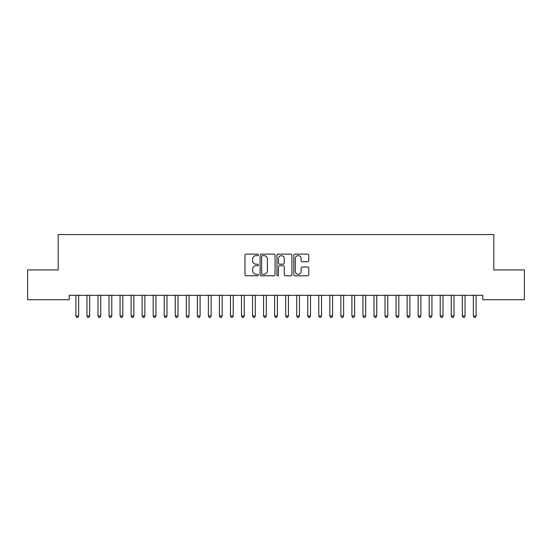 <?xml version="1.0" encoding="UTF-8"?>
<svg xmlns="http://www.w3.org/2000/svg" width="552" height="552" viewBox="0 0 552 552"><rect width="100%" height="100%" fill="white"/><g stroke="black" fill="none" stroke-linecap="round" stroke-linejoin="round"><path stroke-width="0.83" d="M258.336 254.872A0.759 0.759 0 0 0 257.577 254.113L246.061 254.113A1.083 1.083 0 0 0 244.978 255.196L244.978 274.703A1.083 1.083 0 0 0 246.061 275.786L257.577 275.786A0.759 0.759 0 0 0 258.336 275.027A0.759 0.759 0 0 0 257.577 274.268L256.087 274.268A3.471 3.471 0 0 1 252.623 270.797L252.623 269.176A3.471 3.471 0 0 1 256.087 265.705L257.577 265.705A0.759 0.759 0 0 0 258.336 264.946A0.759 0.759 0 0 0 257.577 264.187L256.087 264.187A3.471 3.471 0 0 1 252.623 260.723L252.623 259.095A3.471 3.471 0 0 1 256.087 255.631L257.577 255.631A0.759 0.759 0 0 0 258.336 254.872M307.671 261.752A1.083 1.083 0 0 0 308.754 260.668L308.754 255.196A1.083 1.083 0 0 0 307.671 254.113L294.885 254.113A1.083 1.083 0 0 0 293.802 255.196L293.802 274.703A1.083 1.083 0 0 0 294.885 275.786L307.671 275.786A1.083 1.083 0 0 0 308.754 274.703L308.754 268.093A1.083 1.083 0 0 0 307.671 267.009L302.199 267.009A1.083 1.083 0 0 0 301.116 268.093L301.116 271.37A2.898 2.898 0 0 1 298.218 274.268A2.898 2.898 0 0 1 295.313 271.37L295.313 258.529A2.898 2.898 0 0 1 298.218 255.631A2.898 2.898 0 0 1 301.116 258.529L301.116 260.668A1.083 1.083 0 0 0 302.199 261.752L307.671 261.752M482.779 295.306L69.221 295.306L69.221 299.722L27.6 299.722L27.6 269.914L58.181 269.914L58.181 234.586L493.819 234.586L493.819 269.914L524.4 269.914L524.4 299.722L482.779 299.722L482.779 295.306M275.055 255.196A1.083 1.083 0 0 0 273.971 254.113L261.179 254.113A1.083 1.083 0 0 0 260.095 255.196L260.095 274.703A1.083 1.083 0 0 0 261.179 275.786L273.971 275.786A1.083 1.083 0 0 0 275.055 274.703L275.055 255.196M278.029 254.113L290.821 254.113A1.083 1.083 0 0 1 291.904 255.196L291.904 274.703A1.083 1.083 0 0 1 290.821 275.786L285.349 275.786A1.083 1.083 0 0 1 284.266 274.703L284.266 266.788A1.083 1.083 0 0 0 283.176 265.705L279.547 265.705A1.083 1.083 0 0 0 278.463 266.788L278.463 275.027A0.759 0.759 0 0 1 277.704 275.786A0.759 0.759 0 0 1 276.945 275.027L276.945 255.196A1.083 1.083 0 0 1 278.029 254.113M262.373 255.631A0.759 0.759 0 0 0 261.613 256.39L261.613 273.509A0.759 0.759 0 0 0 262.373 274.268L263.946 274.268A3.471 3.471 0 0 0 267.409 270.797L267.409 259.095A3.471 3.471 0 0 0 263.946 255.631L262.373 255.631M284.266 258.584A2.898 2.898 0 0 0 281.361 255.686A2.898 2.898 0 0 0 278.463 258.584L278.463 263.104A1.083 1.083 0 0 0 279.547 264.187L283.176 264.187A1.083 1.083 0 0 0 284.266 263.104L284.266 258.584M75.755 295.306L75.817 295.472A1.104 1.104 0 0 1 75.9 295.886L75.9 315.979L78.66 315.979L78.66 295.886A1.104 1.104 0 0 1 78.743 295.472L78.805 295.306M78.66 315.979L77.832 317.414L76.728 317.414L75.9 315.979M86.795 295.306L86.857 295.472A1.104 1.104 0 0 1 86.94 295.886L86.94 315.979L89.7 315.979L89.7 295.886A1.104 1.104 0 0 1 89.783 295.472L89.845 295.306M89.7 315.979L88.872 317.414L87.768 317.414L86.94 315.979M97.835 295.306L97.897 295.472A1.104 1.104 0 0 1 97.98 295.886L97.98 315.979L100.74 315.979L100.74 295.886A1.104 1.104 0 0 1 100.823 295.472L100.885 295.306M100.74 315.979L99.912 317.414L98.808 317.414L97.98 315.979M108.875 295.306L108.937 295.472A1.104 1.104 0 0 1 109.02 295.886L109.02 315.979L111.78 315.979L111.78 295.886A1.104 1.104 0 0 1 111.863 295.472L111.925 295.306M111.78 315.979L110.952 317.414L109.848 317.414L109.02 315.979M119.915 295.306L119.977 295.472A1.104 1.104 0 0 1 120.06 295.886L120.06 315.979L122.82 315.979L122.82 295.886A1.104 1.104 0 0 1 122.903 295.472L122.965 295.306M122.82 315.979L121.992 317.414L120.888 317.414L120.06 315.979M130.955 295.306L131.017 295.472A1.104 1.104 0 0 1 131.1 295.886L131.1 315.979L133.86 315.979L133.86 295.886A1.104 1.104 0 0 1 133.943 295.472L134.005 295.306M133.86 315.979L133.032 317.414L131.928 317.414L131.1 315.979M141.995 295.306L142.057 295.472A1.104 1.104 0 0 1 142.14 295.886L142.14 315.979L144.9 315.979L144.9 295.886A1.104 1.104 0 0 1 144.983 295.472L145.045 295.306M144.9 315.979L144.072 317.414L142.968 317.414L142.14 315.979M153.035 295.306L153.097 295.472A1.104 1.104 0 0 1 153.18 295.886L153.18 315.979L155.94 315.979L155.94 295.886A1.104 1.104 0 0 1 156.023 295.472L156.085 295.306M155.94 315.979L155.112 317.414L154.008 317.414L153.18 315.979M164.075 295.306L164.137 295.472A1.104 1.104 0 0 1 164.22 295.886L164.22 315.979L166.98 315.979L166.98 295.886A1.104 1.104 0 0 1 167.063 295.472L167.125 295.306M166.98 315.979L166.152 317.414L165.048 317.414L164.22 315.979M175.115 295.306L175.177 295.472A1.104 1.104 0 0 1 175.26 295.886L175.26 315.979L178.02 315.979L178.02 295.886A1.104 1.104 0 0 1 178.103 295.472L178.165 295.306M178.02 315.979L177.192 317.414L176.088 317.414L175.26 315.979M186.155 295.306L186.217 295.472A1.104 1.104 0 0 1 186.3 295.886L186.3 315.979L189.06 315.979L189.06 295.886A1.104 1.104 0 0 1 189.143 295.472L189.205 295.306M189.06 315.979L188.232 317.414L187.128 317.414L186.3 315.979M197.195 295.306L197.257 295.472A1.104 1.104 0 0 1 197.34 295.886L197.34 315.979L200.1 315.979L200.1 295.886A1.104 1.104 0 0 1 200.183 295.472L200.245 295.306M200.1 315.979L199.272 317.414L198.168 317.414L197.34 315.979M208.235 295.306L208.297 295.472A1.104 1.104 0 0 1 208.38 295.886L208.38 315.979L211.14 315.979L211.14 295.886A1.104 1.104 0 0 1 211.223 295.472L211.285 295.306M211.14 315.979L210.312 317.414L209.208 317.414L208.38 315.979M219.275 295.306L219.337 295.472A1.104 1.104 0 0 1 219.42 295.886L219.42 315.979L222.18 315.979L222.18 295.886A1.104 1.104 0 0 1 222.263 295.472L222.325 295.306M222.18 315.979L221.352 317.414L220.248 317.414L219.42 315.979M230.315 295.306L230.377 295.472A1.104 1.104 0 0 1 230.46 295.886L230.46 315.979L233.22 315.979L233.22 295.886A1.104 1.104 0 0 1 233.303 295.472L233.365 295.306M233.22 315.979L232.392 317.414L231.288 317.414L230.46 315.979M241.355 295.306L241.417 295.472A1.104 1.104 0 0 1 241.5 295.886L241.5 315.979L244.26 315.979L244.26 295.886A1.104 1.104 0 0 1 244.343 295.472L244.405 295.306M244.26 315.979L243.432 317.414L242.328 317.414L241.5 315.979M252.395 295.306L252.457 295.472A1.104 1.104 0 0 1 252.54 295.886L252.54 315.979L255.3 315.979L255.3 295.886A1.104 1.104 0 0 1 255.383 295.472L255.445 295.306M255.3 315.979L254.472 317.414L253.368 317.414L252.54 315.979M263.435 295.306L263.497 295.472A1.104 1.104 0 0 1 263.58 295.886L263.58 315.979L266.34 315.979L266.34 295.886A1.104 1.104 0 0 1 266.423 295.472L266.485 295.306M266.34 315.979L265.512 317.414L264.408 317.414L263.58 315.979M274.475 295.306L274.537 295.472A1.104 1.104 0 0 1 274.62 295.886L274.62 315.979L277.38 315.979L277.38 295.886A1.104 1.104 0 0 1 277.463 295.472L277.525 295.306M277.38 315.979L276.552 317.414L275.448 317.414L274.62 315.979M285.515 295.306L285.577 295.472A1.104 1.104 0 0 1 285.66 295.886L285.66 315.979L288.42 315.979L288.42 295.886A1.104 1.104 0 0 1 288.503 295.472L288.565 295.306M288.42 315.979L287.592 317.414L286.488 317.414L285.66 315.979M296.555 295.306L296.617 295.472A1.104 1.104 0 0 1 296.7 295.886L296.7 315.979L299.46 315.979L299.46 295.886A1.104 1.104 0 0 1 299.543 295.472L299.605 295.306M299.46 315.979L298.632 317.414L297.528 317.414L296.7 315.979M307.595 295.306L307.657 295.472A1.104 1.104 0 0 1 307.74 295.886L307.74 315.979L310.5 315.979L310.5 295.886A1.104 1.104 0 0 1 310.583 295.472L310.645 295.306M310.5 315.979L309.672 317.414L308.568 317.414L307.74 315.979M318.635 295.306L318.697 295.472A1.104 1.104 0 0 1 318.78 295.886L318.78 315.979L321.54 315.979L321.54 295.886A1.104 1.104 0 0 1 321.623 295.472L321.685 295.306M321.54 315.979L320.712 317.414L319.608 317.414L318.78 315.979M329.675 295.306L329.737 295.472A1.104 1.104 0 0 1 329.82 295.886L329.82 315.979L332.58 315.979L332.58 295.886A1.104 1.104 0 0 1 332.663 295.472L332.725 295.306M332.58 315.979L331.752 317.414L330.648 317.414L329.82 315.979M340.715 295.306L340.777 295.472A1.104 1.104 0 0 1 340.86 295.886L340.86 315.979L343.62 315.979L343.62 295.886A1.104 1.104 0 0 1 343.703 295.472L343.765 295.306M343.62 315.979L342.792 317.414L341.688 317.414L340.86 315.979M351.755 295.306L351.817 295.472A1.104 1.104 0 0 1 351.9 295.886L351.9 315.979L354.66 315.979L354.66 295.886A1.104 1.104 0 0 1 354.743 295.472L354.805 295.306M354.66 315.979L353.832 317.414L352.728 317.414L351.9 315.979M362.795 295.306L362.857 295.472A1.104 1.104 0 0 1 362.94 295.886L362.94 315.979L365.7 315.979L365.7 295.886A1.104 1.104 0 0 1 365.783 295.472L365.845 295.306M365.7 315.979L364.872 317.414L363.768 317.414L362.94 315.979M373.835 295.306L373.897 295.472A1.104 1.104 0 0 1 373.98 295.886L373.98 315.979L376.74 315.979L376.74 295.886A1.104 1.104 0 0 1 376.823 295.472L376.885 295.306M376.74 315.979L375.912 317.414L374.808 317.414L373.98 315.979M384.875 295.306L384.937 295.472A1.104 1.104 0 0 1 385.02 295.886L385.02 315.979L387.78 315.979L387.78 295.886A1.104 1.104 0 0 1 387.863 295.472L387.925 295.306M387.78 315.979L386.952 317.414L385.848 317.414L385.02 315.979M395.915 295.306L395.977 295.472A1.104 1.104 0 0 1 396.06 295.886L396.06 315.979L398.82 315.979L398.82 295.886A1.104 1.104 0 0 1 398.903 295.472L398.965 295.306M398.82 315.979L397.992 317.414L396.888 317.414L396.06 315.979M406.955 295.306L407.017 295.472A1.104 1.104 0 0 1 407.1 295.886L407.1 315.979L409.86 315.979L409.86 295.886A1.104 1.104 0 0 1 409.943 295.472L410.005 295.306M409.86 315.979L409.032 317.414L407.928 317.414L407.1 315.979M417.995 295.306L418.057 295.472A1.104 1.104 0 0 1 418.14 295.886L418.14 315.979L420.9 315.979L420.9 295.886A1.104 1.104 0 0 1 420.983 295.472L421.045 295.306M420.9 315.979L420.072 317.414L418.968 317.414L418.14 315.979M429.035 295.306L429.097 295.472A1.104 1.104 0 0 1 429.18 295.886L429.18 315.979L431.94 315.979L431.94 295.886A1.104 1.104 0 0 1 432.023 295.472L432.085 295.306M431.94 315.979L431.112 317.414L430.008 317.414L429.18 315.979M440.075 295.306L440.137 295.472A1.104 1.104 0 0 1 440.22 295.886L440.22 315.979L442.98 315.979L442.98 295.886A1.104 1.104 0 0 1 443.063 295.472L443.125 295.306M442.98 315.979L442.152 317.414L441.048 317.414L440.22 315.979M451.115 295.306L451.177 295.472A1.104 1.104 0 0 1 451.26 295.886L451.26 315.979L454.02 315.979L454.02 295.886A1.104 1.104 0 0 1 454.103 295.472L454.165 295.306M454.02 315.979L453.192 317.414L452.088 317.414L451.26 315.979M462.155 295.306L462.217 295.472A1.104 1.104 0 0 1 462.3 295.886L462.3 315.979L465.06 315.979L465.06 295.886A1.104 1.104 0 0 1 465.143 295.472L465.205 295.306M465.06 315.979L464.232 317.414L463.128 317.414L462.3 315.979M473.195 295.306L473.257 295.472A1.104 1.104 0 0 1 473.34 295.886L473.34 315.979L476.1 315.979L476.1 295.886A1.104 1.104 0 0 1 476.183 295.472L476.245 295.306M476.1 315.979L475.272 317.414L474.168 317.414L473.34 315.979"/></g></svg>
